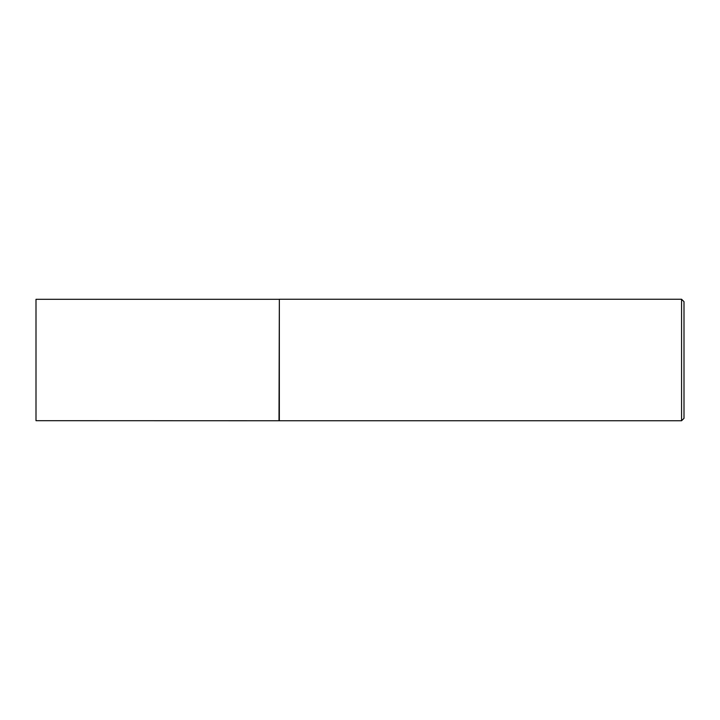<?xml version="1.0" encoding="UTF-8"?>
<svg xmlns="http://www.w3.org/2000/svg" width="720" height="720" viewBox="0 0 720 720"><rect width="100%" height="100%" fill="white"/><g stroke="black" fill="none" stroke-linecap="round" stroke-linejoin="round"><path stroke-width="1.08" d="M279 420.687L279.342 299.25L279.342 420.75L36 420.687L36 299.313L279 299.313M681.57 299.25L684 301.68L684 418.32L681.57 420.75L681.57 299.25L279.342 299.25M681.57 420.75L279.342 420.75"/></g></svg>
